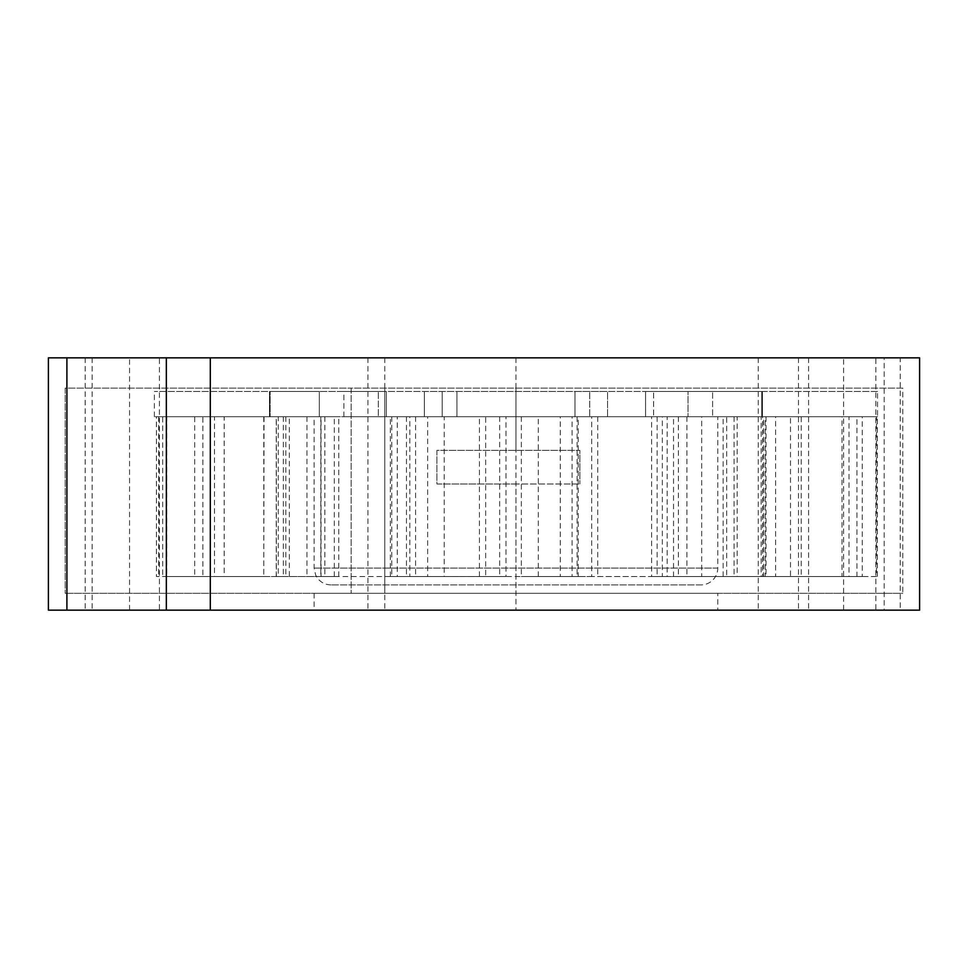 <?xml version="1.0" encoding="UTF-8"?>
<svg xmlns="http://www.w3.org/2000/svg" width="968" height="968" viewBox="0 0 968 968"><rect width="100%" height="100%" fill="white"/><g stroke="black" fill="none" stroke-linecap="round" stroke-linejoin="round"><path stroke-width="0.73" stroke-dasharray="4.84 3.63" d="M717.772 416.724L712.605 416.724L717.772 416.724L717.772 568.095A16.819 16.819 0 0 1 700.965 584.914L330.947 584.914L700.965 584.914M775.622 576.505L737.156 576.505L737.156 416.724L574.968 416.724L876.463 416.724L876.463 576.505L765.131 576.505L765.131 416.724L877.553 416.724L154.36 416.724L763.51 416.724L763.51 576.505L726.665 576.505L726.665 416.724L775.622 416.724L775.622 576.505L763.51 576.505M538.317 576.505L538.317 416.724L378.319 416.724L485.694 416.724L390.358 416.724L390.358 576.505L485.694 576.505L485.694 416.724L578.223 416.724L578.223 576.505L521.341 576.505L578.223 576.505M319.307 416.724L269.491 416.724L319.307 416.724L319.307 391.495L378.319 391.495L269.491 391.495L319.307 391.495L319.307 416.724M762.554 416.724L848.996 416.724L848.996 576.505L762.554 576.505L762.554 416.724L842.003 416.724L842.003 576.505M765.131 576.505L761.138 576.505L761.138 416.724L762.409 416.724L712.605 416.724L765.131 416.724M653.594 391.495L712.605 391.495L645.571 391.495L653.594 391.495L653.594 416.724L653.594 391.495M662.33 416.724L678.411 416.724L667.182 416.724L667.182 576.505L651.585 576.505L662.33 576.505L662.33 416.724L651.585 416.724L651.585 576.505M607.565 416.724L574.968 416.724L607.565 416.724L607.565 391.495L424.347 391.495L607.565 391.495L574.968 391.495L607.565 391.495L607.565 416.724M723.132 576.505L723.132 416.724L856.958 416.724L856.958 576.505L862.234 576.505L723.132 576.505L856.958 576.505M591.714 576.505L572.088 576.505L572.088 416.724L701.715 416.724L701.715 576.505L591.714 576.505L591.714 416.724M673.534 416.724L790.481 416.724L790.481 576.505L801.238 576.505L673.534 576.505L673.534 416.724L801.238 416.724L801.238 576.505M397.267 416.724L289.347 416.724L289.347 576.505L276.352 576.505L397.267 576.505L397.267 416.724L276.352 416.724L276.352 576.505M338.752 576.505L338.752 416.724L202.857 416.724L202.857 576.505L194.701 576.505L338.752 576.505L202.857 576.505M343.906 416.724L386.341 416.724L343.906 416.724L343.906 391.495L269.491 391.495L386.341 391.495L343.906 391.495L343.906 416.724M334.323 416.724L321.049 416.724L321.049 576.505L334.323 576.505L334.323 416.724L306.941 416.724L321.049 416.724M409.827 416.724L391.738 416.724L427.65 416.724L427.65 576.505L444.227 576.505L409.827 576.505L409.827 416.724L444.227 416.724L444.227 576.505M479.45 576.505L479.45 416.724L560.29 416.724L560.29 576.505L577.11 576.505L479.45 576.505L560.29 576.505M278.264 416.724L156.441 416.724L156.441 576.505L278.264 576.505L278.264 416.724L285.85 416.724L156.441 416.724M263.78 416.724L162.709 416.724L162.709 576.505L263.78 576.505L263.78 416.724L166.726 416.724L166.726 576.505M276.231 576.505L276.231 416.724L214.472 416.724L214.472 576.505L283.334 576.505L214.472 576.505M270.145 416.724L269.491 416.724L270.145 416.724L270.145 391.495L270.145 416.724M712.605 391.495L762.409 391.495L712.605 391.495L712.605 416.724L712.605 391.495M688.006 391.495L761.768 391.495L645.571 391.495L688.006 391.495L688.006 416.724L688.006 391.495M877.553 391.495L154.36 391.495L877.553 391.495L877.553 416.724M766.039 416.724L766.039 576.505L762.554 576.505M766.039 576.505L848.996 576.505M378.319 391.495L386.341 391.495L378.319 391.495L378.319 416.724L378.319 391.495M589.718 416.724L578.223 416.724L589.718 416.724L589.718 391.495L589.718 416.724M597.716 416.724L597.716 576.505M678.411 416.724L678.411 576.505L662.33 576.505M678.411 576.505L667.182 576.505M657.139 416.724L657.139 576.505L673.534 576.505M657.139 576.505L790.481 576.505M415.587 416.724L415.587 576.505L397.267 576.505M415.587 576.505L289.347 576.505M391.738 416.724L391.738 576.505L409.827 576.505M391.738 576.505L427.65 576.505M264.034 416.724L263.78 576.505M264.034 576.505L162.709 576.505M761.138 576.505L876.463 576.505M761.138 416.724L877.383 416.724L877.383 576.505M877.383 416.724L876.463 416.724M737.156 416.724L726.665 416.724M737.156 576.505L726.665 576.505M775.622 416.724L763.51 416.724M723.132 416.724L862.234 416.724L862.234 576.505M848.996 416.724L842.003 416.724M667.182 416.724L651.585 416.724M538.317 416.724L521.341 416.724L521.341 576.505M578.223 416.724L521.341 416.724M485.694 576.505L505.974 576.505L505.974 416.724L390.358 416.724M289.347 416.724L276.352 416.724M202.857 416.724L194.701 416.724L194.701 576.505M338.752 416.724L194.701 416.724M162.709 416.724L166.726 416.724M214.472 416.724L224.189 416.724L224.189 576.505M276.231 416.724L224.189 416.724M427.65 416.724L444.227 416.724M560.29 416.724L577.11 416.724L577.11 576.505M572.088 416.724L701.715 416.724M479.45 416.724L577.11 416.724M790.481 416.724L801.238 416.724M856.958 416.724L862.234 416.724M572.088 576.505L701.715 576.505M686.929 416.724L686.929 576.505M734.059 416.724L734.059 576.505M505.974 416.724L485.694 416.724M505.974 576.505L390.358 576.505M406.439 416.724L406.439 576.505M324.861 416.724L324.861 576.505M320.807 416.724L320.807 576.505L334.323 576.505M306.941 416.724L306.941 576.505M499.669 416.724L499.669 576.505M285.85 416.724L285.85 576.505L278.264 576.505M285.85 576.505L156.441 576.505M158.655 416.724L158.655 576.505M283.334 416.724L283.334 576.505M919.6 610.142L843.576 610.142L843.576 357.858L919.6 357.858M843.576 610.142L900.216 610.142L900.216 357.858L884.183 357.858L884.183 610.142M843.576 357.858L884.183 357.858M384.768 357.858L384.768 610.142L48.4 610.142L48.4 357.858L900.216 357.858M129.555 357.858L66.901 357.858L129.555 357.858L129.555 610.142L66.901 610.142L129.555 610.142M875.871 357.858L808.595 357.858L875.871 357.858L875.871 610.142L808.595 610.142L875.871 610.142M159.405 357.858L92.129 357.858L159.405 357.858L159.405 610.142L92.129 610.142L159.405 610.142M384.768 610.142L900.216 610.142M717.772 610.142L314.128 610.142L717.772 610.142L717.772 593.323L314.128 593.323L717.772 593.323M758.271 357.858L758.271 610.142M515.956 484L436.907 484L436.907 450.362L579.868 450.362L579.868 484L579.868 450.362L436.907 450.362L436.907 484L579.868 484L515.956 484L515.956 610.142M515.956 357.858L515.956 450.362M367.949 357.858L367.949 610.142L367.949 357.858M384.768 388.132L384.768 593.323L351.13 593.323L351.13 388.132L65.219 388.132L65.219 593.323L65.219 388.132L902.781 388.132L902.781 593.323L65.219 593.323L351.13 593.323L351.13 388.132L902.781 388.132M384.768 593.323L902.781 593.323M515.956 388.132L515.956 593.323M717.772 568.095L314.128 568.095L717.772 568.095M456.944 416.724L456.944 391.495L456.944 416.724M574.968 416.724L574.968 391.495L574.968 416.724M761.768 416.724L761.768 391.495L761.768 416.724M442.194 416.724L442.194 391.495L442.194 416.724M798.503 357.858L798.503 610.142M85.196 357.858L85.196 610.142M330.947 584.914C325.309 584.769 320.771 582.458 317.347 577.981L315.677 575.137L314.128 568.095L314.128 416.724M762.409 391.495L762.409 416.724L762.409 391.495M154.36 416.724L154.36 391.495M645.571 391.495L645.571 416.724L645.571 391.495M424.347 391.495L424.347 416.724L424.347 391.495M386.341 391.495L386.341 416.724L386.341 391.495M269.491 391.495L269.491 416.724L269.491 391.495M808.595 357.858L808.595 610.142M92.129 357.858L92.129 610.142M314.128 593.323L314.128 610.142"/><path stroke-width="1.45" d="M919.6 357.858L919.6 610.142L210.31 610.142L210.31 357.858L919.6 357.858M66.901 357.858L48.4 357.858L48.4 610.142L66.901 610.142L66.901 357.858L210.31 357.858M166.339 357.858L166.339 610.142L66.901 610.142M166.339 610.142L210.31 610.142"/></g></svg>
